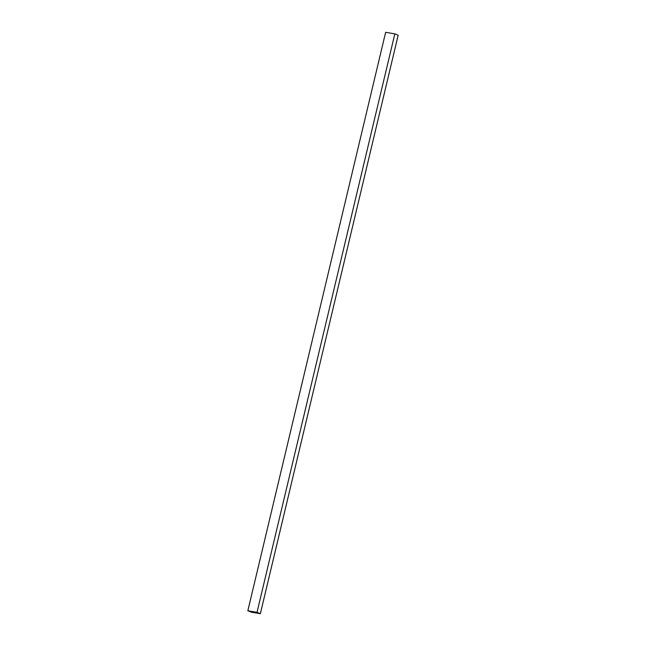 <?xml version="1.0" encoding="UTF-8"?>
<svg xmlns="http://www.w3.org/2000/svg" width="646" height="646" viewBox="0 0 646 646"><rect width="100%" height="100%" fill="white"/><g stroke="black" fill="none" stroke-linecap="round" stroke-linejoin="round"><path stroke-width="0.97" d="M247.838 610.769L257.019 612.335L260.354 613.7L251.165 612.133L247.838 610.769L385.646 32.3L394.835 33.867L257.019 612.335M394.835 33.867L398.162 35.231L260.354 613.7"/></g></svg>
